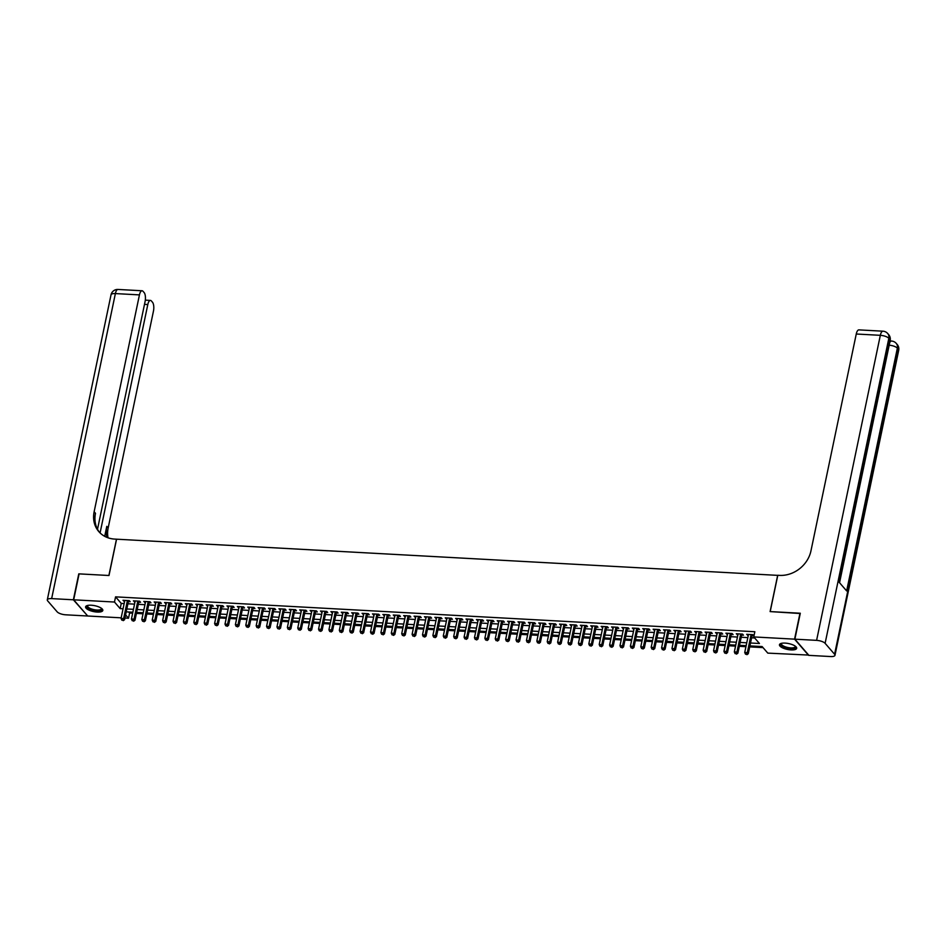 <?xml version="1.0" encoding="UTF-8"?>
<svg xmlns="http://www.w3.org/2000/svg" width="946" height="946" viewBox="0 0 946 946"><rect width="100%" height="100%" fill="white"/><g stroke="black" fill="none" stroke-linecap="round" stroke-linejoin="round"><path stroke-width="1.42" d="M91.254 605.227A8.798 3.004 11.8 0 1 102.818 610.442A8.798 3.004 11.8 0 1 97.166 612.062A8.798 3.004 11.8 0 1 85.601 606.847A8.798 3.004 11.8 0 1 91.254 605.227M785.109 643.103A8.798 3.004 11.8 0 1 796.674 648.317A8.798 3.004 11.8 0 1 791.022 649.926A8.798 3.004 11.8 0 1 779.457 644.711A8.798 3.004 11.8 0 1 785.109 643.103M808.653 655.07L767.797 653.118L762.109 646.556L749.906 645.893M128.68 611.991L129.59 613.043L132.641 613.209M136.401 613.41L143.035 613.777M146.807 613.978L153.429 614.344M157.202 614.545L163.835 614.912M167.596 615.113L174.23 615.479M177.99 615.68L184.624 616.047M188.384 616.248L195.018 616.615M198.778 616.816L205.412 617.182M209.172 617.383L215.806 617.75M219.567 617.951L226.2 618.317M229.961 618.518L236.595 618.885M240.355 619.086L246.989 619.453M250.749 619.654L257.383 620.02M261.143 620.221L267.777 620.588M271.537 620.789L278.171 621.155M281.932 621.356L288.565 621.723M292.326 621.924L298.96 622.291M302.72 622.492L309.354 622.858M313.114 623.059L319.748 623.426M323.508 623.627L330.142 623.993M333.914 624.194L340.536 624.561M344.309 624.762L350.942 625.129M354.703 625.33L361.337 625.696M365.097 625.897L371.731 626.264M375.491 626.465L382.125 626.831M385.885 627.032L392.519 627.399M396.279 627.6L402.913 627.967M406.674 628.168L413.307 628.534M417.068 628.735L423.702 629.09M427.462 629.303L434.096 629.658M437.856 629.87L444.49 630.225M448.25 630.438L454.884 630.793M458.644 631.006L465.278 631.36M469.039 631.573L475.672 631.928M479.433 632.141L486.067 632.496M489.827 632.708L496.461 633.063M500.221 633.276L506.855 633.631M510.615 633.844L517.249 634.198M521.01 634.411L527.643 634.766M531.416 634.979L538.038 635.334M541.81 635.546L548.444 635.901M552.204 636.114L558.838 636.469M562.598 636.682L569.232 637.036M572.992 637.249L579.626 637.604M583.386 637.817L590.02 638.172M593.781 638.373L600.414 638.739M604.175 638.94L610.809 639.307M614.569 639.508L621.203 639.874M624.963 640.075L631.597 640.442M635.357 640.643L641.991 641.01M645.751 641.211L652.385 641.577M656.146 641.778L662.779 642.145M666.54 642.346L673.174 642.712M676.934 642.913L683.568 643.28M687.328 643.481L693.962 643.848M697.722 644.049L704.356 644.415M708.116 644.616L714.75 644.983M718.522 645.184L725.144 645.55M728.917 645.751L735.55 646.118M739.311 646.319L745.945 646.686M749.705 646.887L763.02 647.62M129.59 613.043L128.514 618.235L124.931 618.034M121.171 617.833L87.706 616L73.682 599.811L114.49 602.034L120.166 608.609L123.063 608.763M128.36 601.609L130.181 601.715L129.235 600.615L122.992 600.284L124.6 601.408M138.755 602.176L140.576 602.283L139.63 601.183L133.386 600.852L134.994 601.975M149.149 602.744L150.97 602.85L150.024 601.751L143.78 601.42L145.388 602.543M159.543 603.312L161.364 603.418L160.418 602.318L154.174 601.975L155.783 603.11M169.937 603.879L171.758 603.986L170.812 602.886L164.569 602.543L166.177 603.678M180.331 604.447L182.152 604.553L181.206 603.453L174.963 603.11L176.571 604.246M190.725 605.014L192.546 605.121L191.6 604.021L185.357 603.678L186.965 604.813M201.12 605.582L202.941 605.688L201.995 604.589L195.763 604.246L197.359 605.381M211.514 606.15L213.335 606.256L212.389 605.156L206.157 604.813L207.753 605.948M221.908 606.717L223.729 606.824L222.783 605.724L216.551 605.381L218.148 606.516M232.302 607.285L234.123 607.391L233.177 606.291L226.945 605.948L228.542 607.084M242.708 607.852L244.517 607.959L243.571 606.859L237.34 606.516L238.936 607.651M253.102 608.42L254.912 608.526L253.966 607.427L247.734 607.084L249.33 608.219M263.496 608.988L265.306 609.094L264.36 607.994L258.128 607.651L259.736 608.786M273.891 609.555L275.712 609.662L274.754 608.562L268.522 608.219L270.13 609.354M284.285 610.123L286.106 610.229L285.148 609.129L278.916 608.786L280.524 609.922M294.679 610.69L296.5 610.797L295.542 609.697L289.31 609.354L290.919 610.489M305.073 611.258L306.894 611.353L305.948 610.265L299.705 609.922L301.313 611.057M315.467 611.826L317.288 611.92L316.342 610.832L310.099 610.489L311.707 611.624M325.862 612.393L327.683 612.488L326.737 611.4L320.493 611.057L322.101 612.192M336.256 612.961L338.077 613.055L337.131 611.967L330.887 611.624L332.495 612.76M346.65 613.528L348.471 613.623L347.525 612.535L341.281 612.192L342.89 613.327M357.044 614.096L358.865 614.191L357.919 613.103L351.675 612.76L353.284 613.895M367.438 614.663L369.259 614.758L368.313 613.67L362.07 613.327L363.678 614.462M377.832 615.231L379.653 615.326L378.707 614.238L372.464 613.895L374.072 615.03M388.227 615.799L390.048 615.893L389.102 614.805L382.87 614.462L384.466 615.598M398.621 616.366L400.442 616.461L399.496 615.373L393.264 615.03L394.86 616.165M409.015 616.934L410.836 617.029L409.89 615.941L403.658 615.598L405.255 616.721M419.409 617.502L421.23 617.596L420.284 616.508L414.052 616.165L415.649 617.289M429.803 618.069L431.624 618.164L430.678 617.076L424.447 616.733L426.043 617.856M440.209 618.637L442.019 618.731L441.073 617.643L434.841 617.3L436.437 618.424M450.603 619.204L452.413 619.299L451.467 618.211L445.235 617.868L446.831 618.991M460.998 619.772L462.807 619.867L461.861 618.779L455.629 618.436L457.237 619.559M471.392 620.34L473.213 620.434L472.255 619.346L466.023 619.003L467.631 620.127M481.786 620.907L483.607 621.002L482.649 619.914L476.417 619.571L478.026 620.694M492.18 621.475L494.001 621.569L493.043 620.481L486.812 620.138L488.42 621.262M502.574 622.042L504.395 622.137L503.449 621.049L497.206 620.706L498.814 621.829M512.969 622.61L514.79 622.705L513.844 621.605L507.6 621.274L509.208 622.397M523.363 623.178L525.184 623.272L524.238 622.172L517.994 621.841L519.602 622.965M533.757 623.745L535.578 623.84L534.632 622.74L528.388 622.409L529.997 623.532M544.151 624.313L545.972 624.407L545.026 623.308L538.782 622.976L540.391 624.1M554.545 624.88L556.366 624.975L555.42 623.875L549.177 623.544L550.785 624.667M564.939 625.448L566.76 625.543L565.814 624.443L559.571 624.112L561.179 625.235M575.334 626.004L577.155 626.11L576.209 625.01L569.965 624.679L571.573 625.803M585.728 626.571L587.549 626.678L586.603 625.578L580.371 625.247L581.967 626.37M596.122 627.139L597.943 627.245L596.997 626.146L590.765 625.814L592.362 626.938M606.516 627.706L608.337 627.813L607.391 626.713L601.159 626.382L602.756 627.505M616.91 628.274L618.731 628.38L617.785 627.281L611.554 626.938L613.15 628.073M627.316 628.842L629.125 628.948L628.179 627.848L621.948 627.505L623.544 628.641M637.71 629.409L639.52 629.516L638.574 628.416L632.342 628.073L633.938 629.208M648.105 629.977L649.914 630.083L648.968 628.984L642.736 628.641L644.344 629.776M658.499 630.544L660.32 630.651L659.362 629.551L653.13 629.208L654.738 630.343M668.893 631.112L670.714 631.218L669.756 630.119L663.524 629.776L665.133 630.911M679.287 631.68L681.108 631.786L680.15 630.686L673.919 630.343L675.527 631.479M689.681 632.247L691.502 632.354L690.556 631.254L684.313 630.911L685.921 632.046M700.075 632.815L701.897 632.921L700.951 631.822L694.707 631.479L696.315 632.614M710.47 633.382L712.291 633.489L711.345 632.389L705.101 632.046L706.709 633.181M720.864 633.95L722.685 634.057L721.739 632.957L715.495 632.614L717.103 633.749M731.258 634.518L733.079 634.624L732.133 633.524L725.889 633.181L727.498 634.317M741.652 635.085L743.473 635.192L742.527 634.092L736.284 633.749L737.892 634.884M750.509 643.008L759.449 643.493L753.761 636.93L754.849 631.739L115.566 596.855L121.254 603.418L124.151 603.572M127.911 603.785L134.545 604.139M138.305 604.34L144.939 604.707M148.699 604.908L155.333 605.274M159.094 605.475L165.727 605.842M169.488 606.043L176.122 606.41M179.882 606.611L186.516 606.977M190.276 607.178L196.91 607.545M200.67 607.746L207.304 608.112M211.064 608.313L217.698 608.68M221.459 608.881L228.092 609.248M231.853 609.449L238.487 609.815M242.247 610.016L248.881 610.383M252.641 610.584L259.275 610.95M263.035 611.151L269.669 611.518M273.429 611.719L280.063 612.086M283.824 612.287L290.457 612.653M294.23 612.854L300.852 613.221M304.624 613.422L311.258 613.788M315.018 613.989L321.652 614.356M325.412 614.557L332.046 614.924M335.806 615.125L342.44 615.491M346.201 615.692L352.834 616.059M356.595 616.26L363.229 616.626M366.989 616.827L373.623 617.194M377.383 617.395L384.017 617.762M387.777 617.963L394.411 618.329M398.171 618.53L404.805 618.897M408.566 619.098L415.199 619.464M418.96 619.665L425.594 620.02M429.354 620.233L435.988 620.588M439.748 620.801L446.382 621.155M450.142 621.368L456.776 621.723M460.536 621.936L467.17 622.291M470.931 622.503L477.564 622.858M481.337 623.071L487.959 623.426M491.731 623.639L498.365 623.993M502.125 624.206L508.759 624.561M512.519 624.774L519.153 625.129M522.913 625.341L529.547 625.696M533.308 625.909L539.941 626.264M543.702 626.477L550.336 626.831M554.096 627.044L560.73 627.399M564.49 627.612L571.124 627.967M574.884 628.179L581.518 628.534M585.278 628.747L591.912 629.102M595.673 629.303L602.306 629.669M606.067 629.87L612.701 630.237M616.461 630.438L623.095 630.805M626.855 631.006L633.489 631.372M637.249 631.573L643.883 631.94M647.643 632.141L654.277 632.507M658.038 632.708L664.671 633.075M668.432 633.276L675.066 633.643M678.838 633.844L685.46 634.21M689.232 634.411L695.866 634.778M699.626 634.979L706.26 635.345M710.02 635.546L716.654 635.913M720.414 636.114L727.048 636.481M730.809 636.682L737.442 637.048M741.203 637.249L747.837 637.616M751.597 637.817L754.683 637.982M752.046 635.653L753.867 635.747L752.921 634.66L746.678 634.317L748.286 635.452M73.682 599.811L79.097 573.879L108.991 575.499L116.571 539.196L777.766 575.369M777.683 575.274L770.103 611.589L800.233 613.516M799.985 613.221L794.569 639.153L808.594 655.353M115.566 596.855L114.49 602.034M753.761 636.93L794.569 639.153M126.823 608.964L133.457 609.33M137.217 609.531L143.851 609.898M147.611 610.099L154.245 610.466M158.006 610.667L164.639 611.033M168.4 611.234L175.034 611.601M178.794 611.802L185.428 612.168M189.188 612.369L195.822 612.736M199.582 612.937L206.216 613.304M209.977 613.505L216.61 613.871M220.383 614.072L227.005 614.439M230.777 614.64L237.411 615.006M241.171 615.207L247.805 615.574M251.565 615.775L258.199 616.142M261.959 616.343L268.593 616.709M272.353 616.91L278.987 617.277M282.748 617.478L289.381 617.833M293.142 618.045L299.776 618.4M303.536 618.613L310.17 618.968M313.93 619.181L320.564 619.535M324.324 619.748L330.958 620.103M334.718 620.316L341.352 620.671M345.113 620.883L351.746 621.238M355.507 621.451L362.141 621.806M365.901 622.019L372.535 622.373M376.295 622.586L382.929 622.941M386.689 623.154L393.323 623.509M397.084 623.721L403.717 624.076M407.478 624.289L414.112 624.644M417.884 624.857L424.506 625.211M428.278 625.424L434.912 625.779M438.672 625.992L445.306 626.347M449.066 626.559L455.7 626.914M459.46 627.115L466.094 627.482M469.855 627.683L476.488 628.049M480.249 628.25L486.883 628.617M490.643 628.818L497.277 629.185M501.037 629.386L507.671 629.752M511.431 629.953L518.065 630.32M521.825 630.521L528.459 630.887M532.22 631.088L538.853 631.455M542.614 631.656L549.248 632.023M553.008 632.224L559.642 632.59M563.402 632.791L570.036 633.158M573.796 633.359L580.43 633.725M584.19 633.926L590.824 634.293M594.585 634.494L601.218 634.861M604.991 635.062L611.613 635.428M615.385 635.629L622.019 635.996M625.779 636.197L632.413 636.563M636.173 636.764L642.807 637.131M646.567 637.332L653.201 637.699M656.962 637.9L663.595 638.266M667.356 638.467L673.99 638.834M677.75 639.035L684.384 639.401M688.144 639.602L694.778 639.969M698.538 640.17L705.172 640.537M708.932 640.738L715.566 641.104M719.327 641.305L725.96 641.672M729.721 641.873L736.355 642.228M740.115 642.44L746.749 642.795M125.593 614.865L128.514 618.235M746.146 645.692L739.512 645.326M735.752 645.125L729.118 644.758M725.357 644.557L718.724 644.191M714.963 643.99L708.329 643.623M704.569 643.422L697.935 643.055M694.175 642.854L687.541 642.488M683.781 642.287L677.147 641.92M673.386 641.719L666.753 641.353M662.992 641.152L656.358 640.785M652.598 640.584L645.964 640.217M642.204 640.016L635.57 639.65M631.81 639.449L625.176 639.082M621.416 638.881L614.782 638.515M611.01 638.313L604.388 637.947M600.615 637.746L593.982 637.379M590.221 637.178L583.587 636.812M579.827 636.611L573.193 636.244M569.433 636.043L562.799 635.677M559.039 635.476L552.405 635.109M548.645 634.908L542.011 634.541M538.25 634.34L531.617 633.974M527.856 633.773L521.222 633.406M517.462 633.205L510.828 632.839M507.068 632.638L500.434 632.271M496.674 632.07L490.04 631.703M486.279 631.502L479.646 631.136M475.885 630.935L469.251 630.568M465.491 630.367L458.857 630.012M455.097 629.8L448.463 629.445M444.703 629.232L438.069 628.877M434.309 628.664L427.675 628.31M423.903 628.097L417.281 627.742M413.508 627.529L406.886 627.174M403.114 626.962L396.48 626.607M392.72 626.394L386.086 626.039M382.326 625.826L375.692 625.472M371.932 625.259L365.298 624.904M361.538 624.691L354.904 624.336M351.143 624.124L344.51 623.769M340.749 623.556L334.115 623.201M330.355 622.988L323.721 622.634M319.961 622.421L313.327 622.066M309.567 621.853L302.933 621.498M299.173 621.297L292.539 620.931M288.778 620.73L282.144 620.363M278.384 620.162L271.75 619.796M267.99 619.595L261.356 619.228M257.596 619.027L250.962 618.66M247.202 618.459L240.568 618.093M236.807 617.892L230.174 617.525M226.401 617.324L219.779 616.958M216.007 616.757L209.373 616.39M205.613 616.189L198.979 615.822M195.219 615.621L188.585 615.255M184.825 615.054L178.191 614.687M174.431 614.486L167.797 614.12M164.036 613.919L157.403 613.552M153.642 613.351L147.008 612.984M143.248 612.783L136.614 612.417M132.854 612.216L126.22 611.849M121.254 603.418L120.166 608.609M747.848 634.388L747.636 635.416M737.454 633.82L737.241 634.849M727.06 633.252L726.835 634.281M716.666 632.685L716.441 633.714M706.272 632.117L706.047 633.146M695.866 631.55L695.653 632.578M685.472 630.982L685.259 632.011M675.077 630.414L674.865 631.443M664.683 629.847L664.47 630.876M654.289 629.279L654.076 630.308M643.895 628.712L643.682 629.74M633.501 628.144L633.288 629.173M623.107 627.576L622.894 628.605M612.712 627.009L612.5 628.038M602.318 626.441L602.105 627.47M591.924 625.874L591.711 626.902M581.53 625.306L581.317 626.335M571.136 624.738L570.923 625.767M560.742 624.171L560.529 625.2M550.347 623.603L550.134 624.632M539.953 623.036L539.728 624.064M529.559 622.468L529.334 623.497M519.165 621.9L518.94 622.929M508.771 621.333L508.546 622.362M498.365 620.765L498.152 621.794M487.97 620.198L487.758 621.226M477.576 619.63L477.363 620.659M467.182 619.062L466.969 620.091M456.788 618.495L456.575 619.524M446.394 617.927L446.181 618.956M436 617.36L435.787 618.388M425.605 616.792L425.393 617.821M415.211 616.224L414.998 617.253M404.817 615.657L404.604 616.686M394.423 615.089L394.21 616.118M384.029 614.522L383.816 615.562M373.635 613.954L373.422 614.995M363.24 613.386L363.028 614.427M352.846 612.819L352.633 613.859M342.452 612.251L342.227 613.292M332.058 611.684L331.833 612.724M321.664 611.116L321.439 612.157M311.258 610.56L311.045 611.589M300.863 609.993L300.651 611.021M290.469 609.425L290.256 610.454M280.075 608.857L279.862 609.886M269.681 608.29L269.468 609.319M259.287 607.722L259.074 608.751M248.893 607.155L248.68 608.183M238.498 606.587L238.286 607.616M228.104 606.019L227.891 607.048M217.71 605.452L217.497 606.481M207.316 604.884L207.103 605.913M196.922 604.317L196.709 605.345M186.528 603.749L186.315 604.778M176.133 603.181L175.921 604.21M165.739 602.614L165.526 603.643M155.345 602.046L155.12 603.075M144.951 601.479L144.726 602.507M134.557 600.911L134.332 601.94M124.163 600.343L123.938 601.372M751.1 634.565L747.328 652.61L744.727 652.468L748.499 634.423M752.283 634.624A1.123 0.97 -40.9 0 0 752.224 634.825L748.274 653.71L747.328 652.61L746.548 654.242L745.507 654.194L746.548 654.242M746.926 654.679L748.274 653.71M744.727 652.468L745.507 654.194M795.409 646.26A7.615 2.59 11.8 0 1 793.966 648.436A7.615 2.59 11.8 0 1 784.258 647.194A7.615 2.59 11.8 0 1 781.443 643.339M781.68 643.28A7.048 2.4 -168.2 0 0 781.443 643.729A7.048 2.4 -168.2 0 0 785.759 646.958A7.048 2.4 -168.2 0 0 793.647 647.714A7.048 2.4 -168.2 0 0 795.243 646.603A7.048 2.4 -168.2 0 0 795.208 646.106M779.67 644.261A8.739 2.98 -168.2 0 0 785.499 648.057A8.739 2.98 -168.2 0 0 794.806 648.838A8.739 2.98 -168.2 0 0 796.662 647.809M101.553 608.384A7.615 2.59 11.8 0 1 100.11 610.56A7.615 2.59 11.8 0 1 90.402 609.319A7.615 2.59 11.8 0 1 87.588 605.475M87.836 605.416A7.048 2.4 -168.2 0 0 87.6 605.854A7.048 2.4 -168.2 0 0 91.904 609.094A7.048 2.4 -168.2 0 0 99.791 609.839A7.048 2.4 -168.2 0 0 101.388 608.739A7.048 2.4 -168.2 0 0 101.352 608.243M85.814 606.386A8.739 2.98 -168.2 0 0 91.656 610.194A8.739 2.98 -168.2 0 0 100.962 610.974A8.739 2.98 -168.2 0 0 102.807 609.933M794.877 639.177L808.901 655.365L830.623 656.548A6.764 2.306 -168.2 0 0 834.975 655.306A6.764 2.306 -168.2 0 0 834.585 654.265L825.113 643.327A6.764 2.306 -168.2 0 0 816.599 640.359L794.877 639.177L800.292 613.233L770.198 611.589L777.789 575.274L779.551 575.381A28.191 24.182 -40.9 0 0 810.959 550.856L856.26 334.009A6.764 2.602 -86.9 0 1 858.909 329.882L882.973 331.195A6.764 2.602 93.1 0 0 880.324 335.322L856.26 334.009M816.599 640.359L880.324 335.322A6.764 2.306 11.8 0 1 888.838 338.29L889.784 339.389L839.067 582.168L846.646 590.919L897.364 348.14L898.31 349.24A6.764 2.306 11.8 0 1 898.7 350.28L834.975 655.306M73.374 599.799L78.79 573.855L108.885 575.499L116.476 539.185L114.703 539.09A28.191 24.182 139.1 0 1 98.822 531.605A28.191 24.182 139.1 0 1 94.139 511.739L139.44 294.892L115.377 293.579L51.652 598.605L73.374 599.799L87.458 615.716M100.075 532.941L147.801 304.541A6.764 2.602 93.1 0 1 150.438 300.414A6.764 2.602 93.1 0 1 151.372 300.946L152.483 302.235A6.764 2.602 93.1 0 1 153.465 311.08L108.163 527.927A28.191 24.182 139.1 0 0 108.033 537.789M106.922 537.375A28.191 24.182 139.1 0 1 106.792 526.354L104.71 536.335M51.652 598.605A6.764 2.306 -168.2 0 0 47.3 599.847A6.764 2.306 -168.2 0 0 47.69 600.899L57.162 611.837A6.764 2.306 -168.2 0 0 65.676 614.805L87.399 615.988M97.509 529.263L145.105 301.431A6.764 2.602 93.1 0 0 144.135 292.586L143.012 291.297A6.764 2.602 93.1 0 0 142.077 290.765A6.764 2.602 93.1 0 0 139.44 294.892M99.519 532.373A28.191 24.182 139.1 0 1 95.499 513.311L94.139 511.739M740.706 633.997L736.934 652.042L734.333 651.9L738.105 633.855M741.889 634.057A1.123 0.97 -40.9 0 0 741.83 634.258L737.88 653.142L736.934 652.042L736.154 653.674L735.113 653.627L736.154 653.674M736.532 654.124L737.88 653.142M734.333 651.9L735.113 653.627M730.312 633.43L726.54 651.475L723.938 651.333L727.711 633.288M731.495 633.489A1.123 0.97 -40.9 0 0 731.435 633.69L727.486 652.574L726.54 651.475L725.759 653.118L724.719 653.059L725.759 653.118M726.138 653.556L727.486 652.574M723.938 651.333L724.719 653.059M719.918 632.862L716.146 650.907L713.544 650.765L717.316 632.72M721.1 632.921A1.123 0.97 -40.9 0 0 721.041 633.122L717.092 652.007L716.146 650.907L715.365 652.551L714.325 652.492L715.365 652.551M715.744 652.988L717.092 652.007M713.544 650.765L714.325 652.492M709.524 632.295L705.751 650.34L703.15 650.198L706.922 632.153M710.706 632.354A1.123 0.97 -40.9 0 0 710.647 632.555L706.697 651.439L705.751 650.34L704.971 651.983L703.93 651.924L704.971 651.983M705.349 652.421L706.697 651.439M703.15 650.198L703.93 651.924M699.129 631.727L695.357 649.772L692.756 649.63L696.528 631.585M700.312 631.786A1.123 0.97 -40.9 0 0 700.253 631.987L696.303 650.872L695.357 649.772L694.577 651.416L693.536 651.356L694.577 651.416M694.955 651.853L696.303 650.872M692.756 649.63L693.536 651.356M688.735 631.159L684.963 649.204L682.362 649.062L686.134 631.017M689.918 631.218A1.123 0.97 -40.9 0 0 689.847 631.42L685.909 650.304L684.963 649.204L684.183 650.848L683.142 650.789L684.183 650.848M684.561 651.286L685.909 650.304M682.362 649.062L683.142 650.789M678.341 630.592L674.569 648.637L671.967 648.495L675.74 630.45M679.524 630.651A1.123 0.97 -40.9 0 0 679.453 630.852L675.515 649.736L674.569 648.637L673.788 650.28L672.748 650.221L673.788 650.28M674.167 650.718L675.515 649.736M671.967 648.495L672.748 650.221M667.947 630.024L664.175 648.069L661.573 647.927L665.345 629.882M669.129 630.083A1.123 0.97 -40.9 0 0 669.058 630.284L665.121 649.169L664.175 648.069L663.394 649.713L662.354 649.654L663.394 649.713M663.773 650.15L665.121 649.169M661.573 647.927L662.354 649.654M657.553 629.457L653.781 647.502L651.179 647.36L654.951 629.315M658.735 629.516A1.123 0.97 -40.9 0 0 658.664 629.717L654.727 648.601L653.781 647.502L653 649.145L651.96 649.086L653 649.145M653.379 649.583L654.727 648.601M651.179 647.36L651.96 649.086M647.147 628.889L643.386 646.934L640.785 646.792L644.557 628.747M648.329 628.948A1.123 0.97 -40.9 0 0 648.27 629.149L644.332 648.034L643.386 646.934L642.606 648.578L641.565 648.518L642.606 648.578M642.984 649.015L644.332 648.034M640.785 646.792L641.565 648.518M636.753 628.321L632.98 646.378L630.391 646.236L634.163 628.179M637.935 628.38A1.123 0.97 -40.9 0 0 637.876 628.582L633.938 647.466L632.98 646.378L632.212 648.01L631.171 647.951L632.212 648.01M632.59 648.448L633.938 647.466M630.391 646.236L631.171 647.951M626.358 627.754L622.586 645.811L619.997 645.669L623.769 627.612M627.541 627.813A1.123 0.97 -40.9 0 0 627.482 628.014L623.544 646.898L622.586 645.811L621.818 647.442L620.777 647.383L621.818 647.442M622.196 647.88L623.544 646.898M619.997 645.669L620.777 647.383M615.964 627.186L612.192 645.243L609.602 645.101L613.375 627.044M617.147 627.245A1.123 0.97 -40.9 0 0 617.088 627.446L613.15 646.331L612.192 645.243L611.423 646.875L610.383 646.816L611.423 646.875M611.802 647.312L613.15 646.331M609.602 645.101L610.383 646.816M605.57 626.619L601.798 644.675L599.208 644.533L602.969 626.477M606.753 626.678A1.123 0.97 -40.9 0 0 606.693 626.879L602.744 645.763L601.798 644.675L601.029 646.307L599.989 646.248L601.029 646.307M601.408 646.745L602.744 645.763M599.208 644.533L599.989 646.248M595.176 626.051L591.404 644.108L588.814 643.966L592.574 625.909M596.358 626.11A1.123 0.97 -40.9 0 0 596.299 626.311L592.35 645.196L591.404 644.108L590.635 645.74L589.595 645.68L590.635 645.74M591.014 646.177L592.35 645.196M588.814 643.966L589.595 645.68M584.782 625.483L581.01 643.54L578.408 643.398L582.18 625.341M585.964 625.543A1.123 0.97 -40.9 0 0 585.905 625.744L581.956 644.628L581.01 643.54L580.229 645.172L579.2 645.113L580.229 645.172M580.619 645.61L581.956 644.628M578.408 643.398L579.2 645.113M574.388 624.916L570.615 642.973L568.014 642.831L571.786 624.774M575.57 624.975A1.123 0.97 -40.9 0 0 575.511 625.176L571.561 644.06L570.615 642.973L569.835 644.604L568.806 644.545L569.835 644.604M570.225 645.042L571.561 644.06M568.014 642.831L568.806 644.545M563.993 624.348L560.221 642.405L557.62 642.263L561.392 624.206M565.176 624.407A1.123 0.97 -40.9 0 0 565.117 624.608L561.167 643.493L560.221 642.405L559.441 644.037L558.4 643.978L559.441 644.037M559.819 644.474L561.167 643.493M557.62 642.263L558.4 643.978M553.599 623.781L549.827 641.837L547.226 641.695L550.998 623.639M554.782 623.84A1.123 0.97 -40.9 0 0 554.723 624.041L550.773 642.925L549.827 641.837L549.047 643.469L548.006 643.41L549.047 643.469M549.425 643.907L550.773 642.925M547.226 641.695L548.006 643.41M543.205 623.213L539.433 641.27L536.831 641.128L540.604 623.071M544.388 623.272A1.123 0.97 -40.9 0 0 544.328 623.473L540.379 642.358L539.433 641.27L538.652 642.902L537.612 642.842L538.652 642.902M539.031 643.339L540.379 642.358M536.831 641.128L537.612 642.842M532.811 622.645L529.039 640.702L526.437 640.56L530.209 622.503M533.993 622.716A1.123 0.97 -40.9 0 0 533.934 622.906L529.985 641.79L529.039 640.702L528.258 642.334L527.218 642.275L528.258 642.334M528.637 642.772L529.985 641.79M526.437 640.56L527.218 642.275M522.417 622.078L518.645 640.135L516.043 639.993L519.815 621.936M523.599 622.149A1.123 0.97 -40.9 0 0 523.54 622.338L519.591 641.222L518.645 640.135L517.864 641.766L516.823 641.707L517.864 641.766M518.242 642.204L519.591 641.222M516.043 639.993L516.823 641.707M512.023 621.51L508.25 639.567L505.649 639.425L509.421 621.368M513.205 621.581A1.123 0.97 -40.9 0 0 513.146 621.77L509.196 640.655L508.25 639.567L507.47 641.199L506.429 641.14L507.47 641.199M507.848 641.636L509.196 640.655M505.649 639.425L506.429 641.14M501.628 620.943L497.856 638.999L495.255 638.857L499.027 620.801M502.811 621.014A1.123 0.97 -40.9 0 0 502.752 621.203L498.802 640.087L497.856 638.999L497.076 640.631L496.035 640.572L497.076 640.631M497.454 641.069L498.802 640.087M495.255 638.857L496.035 640.572M491.234 620.375L487.462 638.432L484.86 638.29L488.633 620.233M492.417 620.446A1.123 0.97 -40.9 0 0 492.346 620.635L488.408 639.52L487.462 638.432L486.682 640.064L485.641 640.004L486.682 640.064M487.06 640.501L488.408 639.52M484.86 638.29L485.641 640.004M480.84 619.807L477.068 637.864L474.466 637.722L478.238 619.665M482.022 619.878A1.123 0.97 -40.9 0 0 481.952 620.079L478.014 638.952L477.068 637.864L476.287 639.496L475.247 639.437L476.287 639.496M476.666 639.934L478.014 638.952M474.466 637.722L475.247 639.437M470.446 619.24L466.674 637.297L464.072 637.155L467.844 619.098M471.628 619.311A1.123 0.97 -40.9 0 0 471.557 619.512L467.62 638.384L466.674 637.297L465.893 638.928L464.853 638.869L465.893 638.928M466.272 639.366L467.62 638.384M464.072 637.155L464.853 638.869M460.04 618.672L456.279 636.729L453.678 636.587L457.45 618.53M461.234 618.743A1.123 0.97 -40.9 0 0 461.163 618.944L457.225 637.817L456.279 636.729L455.499 638.361L454.458 638.302L455.499 638.361M455.877 638.798L457.225 637.817M453.678 636.587L454.458 638.302M449.646 618.105L445.885 636.161L443.284 636.019L447.056 617.963M450.828 618.176A1.123 0.97 -40.9 0 0 450.769 618.377L446.831 637.249L445.885 636.161L445.105 637.793L444.064 637.734L445.105 637.793M445.483 638.231L446.831 637.249M443.284 636.019L444.064 637.734M439.251 617.537L435.479 635.594L432.89 635.452L436.662 617.395M440.434 617.608A1.123 0.97 -40.9 0 0 440.375 617.809L436.437 636.682L435.479 635.594L434.711 637.226L433.67 637.166L434.711 637.226M435.089 637.663L436.437 636.682M432.89 635.452L433.67 637.166M428.857 616.969L425.085 635.026L422.495 634.884L426.268 616.827M430.04 617.04A1.123 0.97 -40.9 0 0 429.981 617.241L426.043 636.114L425.085 635.026L424.316 636.658L423.276 636.599L424.316 636.658M424.695 637.096L426.043 636.114M422.495 634.884L423.276 636.599M418.463 616.402L414.691 634.459L412.101 634.317L415.873 616.26M419.646 616.473A1.123 0.97 -40.9 0 0 419.586 616.674L415.637 635.558L414.691 634.459L413.922 636.09L412.882 636.031L413.922 636.09M414.301 636.528L415.637 635.558M412.101 634.317L412.882 636.031M408.069 615.834L404.297 633.891L401.707 633.749L405.467 615.692M409.251 615.905A1.123 0.97 -40.9 0 0 409.192 616.106L405.243 634.991L404.297 633.891L403.528 635.523L402.488 635.464L403.528 635.523M403.907 635.96L405.243 634.991M401.707 633.749L402.488 635.464M397.675 615.267L393.903 633.323L391.301 633.181L395.073 615.125M398.857 615.338A1.123 0.97 -40.9 0 0 398.798 615.539L394.849 634.423L393.903 633.323L393.134 634.955L392.093 634.896L393.134 634.955M393.512 635.393L394.849 634.423M391.301 633.181L392.093 634.896M387.281 614.699L383.508 632.756L380.907 632.614L384.679 614.557M388.463 614.77A1.123 0.97 -40.9 0 0 388.404 614.971L384.454 633.855L383.508 632.756L382.728 634.388L381.699 634.328L382.728 634.388M383.118 634.825L384.454 633.855M380.907 632.614L381.699 634.328M376.886 614.131L373.114 632.188L370.513 632.046L374.285 613.989M378.069 614.202A1.123 0.97 -40.9 0 0 378.01 614.403L374.06 633.288L373.114 632.188L372.334 633.82L371.305 633.761L372.334 633.82M372.712 634.258L374.06 633.288M370.513 632.046L371.305 633.761M366.492 613.564L362.72 631.621L360.119 631.479L363.891 613.422M367.675 613.635A1.123 0.97 -40.9 0 0 367.616 613.836L363.666 632.72L362.72 631.621L361.94 633.252L360.899 633.205L361.94 633.252M362.318 633.69L363.666 632.72M360.119 631.479L360.899 633.205M356.098 612.996L352.326 631.053L349.724 630.911L353.497 612.854M357.281 613.067A1.123 0.97 -40.9 0 0 357.221 613.268L353.272 632.153L352.326 631.053L351.545 632.685L350.505 632.638L351.545 632.685M351.924 633.122L353.272 632.153M349.724 630.911L350.505 632.638M345.704 612.429L341.932 630.485L339.33 630.343L343.102 612.287M346.886 612.5A1.123 0.97 -40.9 0 0 346.827 612.701L342.878 631.585L341.932 630.485L341.151 632.117L340.111 632.07L341.151 632.117M341.53 632.555L342.878 631.585M339.33 630.343L340.111 632.07M335.31 611.861L331.538 629.918L328.936 629.776L332.708 611.719M336.492 611.932A1.123 0.97 -40.9 0 0 336.433 612.133L332.484 631.017L331.538 629.918L330.757 631.55L329.716 631.502L330.757 631.55M331.135 631.987L332.484 631.017M328.936 629.776L329.716 631.502M324.916 611.305L321.143 629.35L318.542 629.208L322.314 611.163M326.098 611.364A1.123 0.97 -40.9 0 0 326.039 611.565L322.089 630.45L321.143 629.35L320.363 630.982L319.322 630.935L320.363 630.982M320.741 631.42L322.089 630.45M318.542 629.208L319.322 630.935M314.521 610.738L310.749 628.783L308.148 628.641L311.92 610.596M315.704 610.797A1.123 0.97 -40.9 0 0 315.645 610.998L311.695 629.882L310.749 628.783L309.969 630.414L308.928 630.367L309.969 630.414M310.347 630.852L311.695 629.882M308.148 628.641L308.928 630.367M304.127 610.17L300.355 628.215L297.754 628.073L301.526 610.028M305.31 610.229A1.123 0.97 -40.9 0 0 305.239 610.43L301.301 629.315L300.355 628.215L299.575 629.847L298.534 629.8L299.575 629.847M299.953 630.284L301.301 629.315M297.754 628.073L298.534 629.8M293.733 609.602L289.961 627.647L287.359 627.505L291.132 609.461M294.916 609.662A1.123 0.97 -40.9 0 0 294.845 609.863L290.907 628.747L289.961 627.647L289.18 629.279L288.14 629.232L289.18 629.279M289.559 629.717L290.907 628.747M287.359 627.505L288.14 629.232M283.339 609.035L279.567 627.08L276.965 626.938L280.737 608.893M284.521 609.094A1.123 0.97 -40.9 0 0 284.45 609.295L280.513 628.179L279.567 627.08L278.786 628.723L277.746 628.664L278.786 628.723M279.165 629.161L280.513 628.179M276.965 626.938L277.746 628.664M272.945 608.467L269.172 626.512L266.571 626.37L270.343 608.325M274.127 608.526A1.123 0.97 -40.9 0 0 274.056 608.727L270.118 627.612L269.172 626.512L268.392 628.156L267.351 628.097L268.392 628.156M268.77 628.593L270.118 627.612M266.571 626.37L267.351 628.097M262.539 607.9L258.778 625.945L256.177 625.803L259.949 607.758M263.721 607.959A1.123 0.97 -40.9 0 0 263.662 608.16L259.724 627.044L258.778 625.945L257.998 627.588L256.957 627.529L257.998 627.588M258.376 628.026L259.724 627.044M256.177 625.803L256.957 627.529M252.144 607.332L248.372 625.377L245.783 625.235L249.555 607.19M253.327 607.391A1.123 0.97 -40.9 0 0 253.268 607.592L249.33 626.477L248.372 625.377L247.604 627.021L246.563 626.962L247.604 627.021M247.982 627.458L249.33 626.477M245.783 625.235L246.563 626.962M241.75 606.764L237.978 624.809L235.388 624.667L239.161 606.623M242.933 606.824A1.123 0.97 -40.9 0 0 242.874 607.025L238.936 625.909L237.978 624.809L237.21 626.453L236.169 626.394L237.21 626.453M237.588 626.891L238.936 625.909M235.388 624.667L236.169 626.394M231.356 606.197L227.584 624.242L224.994 624.1L228.766 606.055M232.539 606.256A1.123 0.97 -40.9 0 0 232.48 606.457L228.542 625.341L227.584 624.242L226.815 625.885L225.775 625.826L226.815 625.885M227.194 626.323L228.542 625.341M224.994 624.1L225.775 625.826M220.962 605.629L217.19 623.674L214.6 623.532L218.36 605.487M222.144 605.688A1.123 0.97 -40.9 0 0 222.085 605.889L218.136 624.774L217.19 623.674L216.421 625.318L215.381 625.259L216.421 625.318M216.8 625.755L218.136 624.774M214.6 623.532L215.381 625.259M210.568 605.062L206.796 623.107L204.206 622.965L207.966 604.92M211.75 605.121A1.123 0.97 -40.9 0 0 211.691 605.322L207.742 624.206L206.796 623.107L206.027 624.75L204.986 624.691L206.027 624.75M206.405 625.188L207.742 624.206M204.206 622.965L204.986 624.691M200.174 604.494L196.401 622.539L193.8 622.397L197.572 604.352M201.356 604.553A1.123 0.97 -40.9 0 0 201.297 604.754L197.347 623.639L196.401 622.539L195.621 624.183L194.592 624.124L195.621 624.183M196.011 624.62L197.347 623.639M193.8 622.397L194.592 624.124M189.779 603.926L186.007 621.971L183.406 621.829L187.178 603.785M190.962 603.986A1.123 0.97 -40.9 0 0 190.903 604.187L186.953 623.071L186.007 621.971L185.227 623.615L184.198 623.556L185.227 623.615M185.617 624.053L186.953 623.071M183.406 621.829L184.198 623.556M179.385 603.359L175.613 621.416L173.012 621.274L176.784 603.217M180.568 603.418A1.123 0.97 -40.9 0 0 180.509 603.619L176.559 622.503L175.613 621.416L174.833 623.047L173.792 622.988L174.833 623.047M175.211 623.485L176.559 622.503M173.012 621.274L173.792 622.988M168.991 602.791L165.219 620.848L162.617 620.706L166.39 602.649M170.174 602.85A1.123 0.97 -40.9 0 0 170.114 603.051L166.165 621.936L165.219 620.848L164.438 622.48L163.398 622.421L164.438 622.48M164.817 622.917L166.165 621.936M162.617 620.706L163.398 622.421M158.597 602.224L154.825 620.28L152.223 620.138L155.995 602.082M159.779 602.283A1.123 0.97 -40.9 0 0 159.72 602.484L155.771 621.368L154.825 620.28L154.044 621.912L153.004 621.853L154.044 621.912M154.423 622.35L155.771 621.368M152.223 620.138L153.004 621.853M148.203 601.656L144.431 619.713L141.829 619.571L145.601 601.514M149.385 601.715A1.123 0.97 -40.9 0 0 149.326 601.916L145.377 620.801L144.431 619.713L143.65 621.345L142.609 621.286L143.65 621.345M144.029 621.782L145.377 620.801M141.829 619.571L142.609 621.286M137.809 601.088L134.036 619.145L131.435 619.003L135.207 600.947M138.991 601.148A1.123 0.97 -40.9 0 0 138.932 601.349L134.982 620.233L134.036 619.145L133.256 620.777L132.215 620.718L133.256 620.777M133.634 621.215L134.982 620.233M131.435 619.003L132.215 620.718M127.414 600.521L123.642 618.578L121.041 618.436L124.813 600.379M128.597 600.58A1.123 0.97 -40.9 0 0 128.538 600.781L124.588 619.665L123.642 618.578L122.862 620.209L121.821 620.15L122.862 620.209M123.24 620.647L124.588 619.665M121.041 618.436L121.821 620.15M834.585 654.265L898.31 349.24A6.764 5.806 -40.9 0 0 897.186 344.462L896.24 343.374A6.764 5.806 139.1 0 1 897.364 348.14A6.764 2.306 11.8 0 0 889.181 345.195M839.551 582.724L890.174 340.43A6.764 2.306 11.8 0 0 889.784 339.389A6.764 5.806 -40.9 0 0 888.661 334.612L887.715 333.524A6.764 5.806 139.1 0 1 888.838 338.29L825.113 643.327M896.24 343.374A6.764 6.764 0 0 0 891.499 341.045A6.764 2.602 93.1 0 0 889.725 342.582M106.792 526.354L108.163 527.927M147.801 304.541L144.49 304.364M115.377 293.579A6.764 2.602 -86.9 0 1 118.014 289.452A6.764 6.764 0 0 0 111.025 294.821A6.764 2.306 11.8 0 1 115.377 293.579M890.174 340.43A6.764 6.764 0 0 0 888.661 334.612M887.715 333.524A6.764 6.764 0 0 0 882.973 331.195M891.499 341.045L890.056 340.962M898.7 350.28A6.764 6.764 0 0 0 897.186 344.462M150.438 300.414L145.317 300.13M142.077 290.765L118.014 289.452M111.025 294.821L47.3 599.847"/></g></svg>
